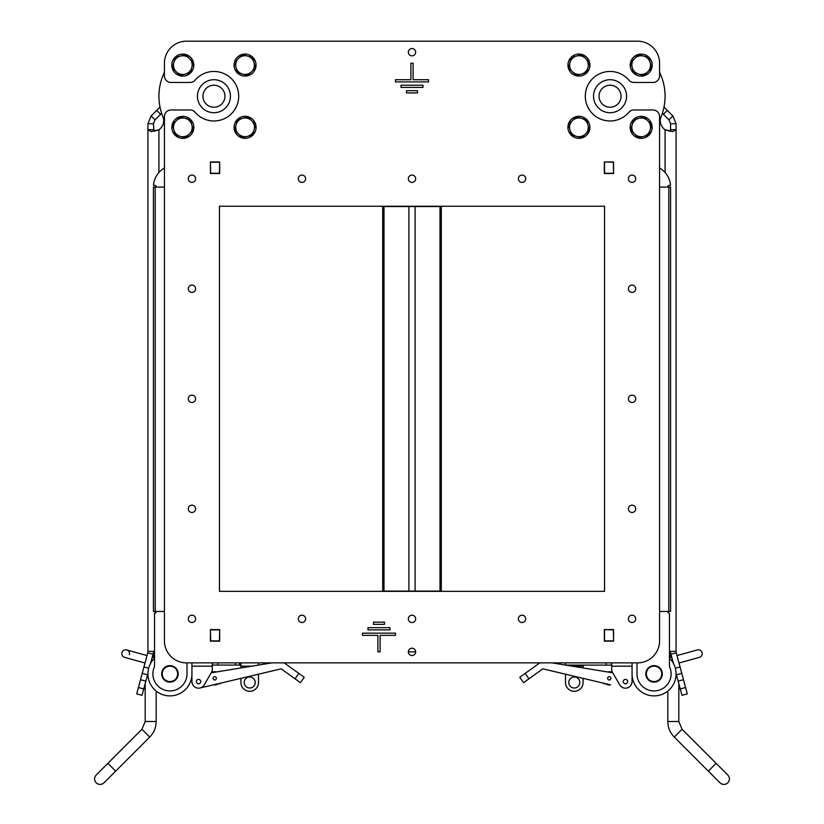 <?xml version="1.0" encoding="UTF-8"?>
<svg xmlns="http://www.w3.org/2000/svg" width="824" height="824" viewBox="0 0 824 824"><rect width="100%" height="100%" fill="white"/><g stroke="black" fill="none" stroke-linecap="round" stroke-linejoin="round"><path stroke-width="1.24" d="M408.889 206.525L382.707 206.525L382.707 591.076L441.293 591.076L441.293 206.525L408.889 206.525L408.889 591.076M210.645 640.866L210.429 629.587L210.645 640.866L219.442 640.866L219.668 629.587L219.442 640.866M210.645 173.236L210.429 161.957L210.645 173.236L219.442 173.236L219.668 161.957L219.442 173.236M612.778 672.817L552.049 662.877L565.491 665.071L565.491 662.877L552.049 662.877L565.491 665.071L611.707 665.123M605.712 683.899L605.269 683.59A6.602 6.602 0 0 0 610.512 684.826L543.315 668.954A1.102 1.102 0 0 0 542.419 669.129L528.957 678.801L525.104 673.445L539.813 662.877L284.187 662.877L298.896 673.445L295.043 678.801L300.41 682.653L304.262 677.297L300.41 682.653M271.951 662.877L258.509 665.071L271.951 662.877L258.509 662.877L258.509 665.071L271.951 662.877L211.222 672.817M604.559 162.235L604.559 173.514L604.332 161.957L613.571 161.957L613.571 173.514L613.355 161.957L613.571 173.514L604.332 173.514L604.332 161.957L613.355 162.235M604.559 629.866L604.559 641.144L604.332 629.587L613.571 629.587L613.571 641.144L613.355 629.587L613.571 641.144L604.332 641.144L604.332 629.587L613.355 629.866M362.488 635.366L362.488 633.162L395.499 633.162L395.499 635.366L380.091 635.366L380.091 651.866L377.886 651.866L377.886 635.366L362.488 635.366L362.488 633.162L395.499 633.162L395.499 635.366M389.989 629.866L367.988 629.866L367.988 627.661L389.989 627.661L389.989 629.866L367.988 629.866L367.988 627.661L389.989 627.661L389.989 629.866M384.489 624.365L373.488 624.365L373.488 622.161L384.489 622.161L384.489 624.365L373.488 624.365L373.488 622.161L384.489 622.161L384.489 624.365M417.5 92.916L406.5 92.916L406.5 90.712L417.5 90.712L417.5 92.916L406.5 92.916L406.5 90.712L417.5 90.712L417.5 92.916M423 87.416L401 87.416L401 85.212L423 85.212L423 87.416L401 87.416L401 85.212L423 85.212L423 87.416M410.898 63.211L413.102 63.211L413.102 79.712L428.501 79.712L428.501 81.916L395.499 81.916L395.499 79.712L410.898 79.712L410.898 63.211L413.102 63.211M648.982 57.34L648.982 57.34A11 11 0 0 0 630.566 62.253A11 11 0 0 0 644.038 75.736A11 11 0 0 0 648.982 57.34M164.429 120.191A55.012 55.012 0 0 1 164.429 72.234L164.429 63.211A22.011 22.011 0 0 1 186.44 41.2L213.941 41.2M202.271 84.553A16.501 16.501 0 0 0 209.687 112.157A16.501 16.501 0 0 0 229.886 91.938A16.501 16.501 0 0 0 202.271 84.553M610.059 41.2L637.56 41.2A22.011 22.011 0 0 1 659.571 63.211L659.571 72.234A55.012 55.012 0 0 1 659.571 120.191M598.379 107.882A16.501 16.501 0 0 0 625.993 100.497A16.501 16.501 0 0 0 605.794 80.268A16.501 16.501 0 0 0 598.379 107.882M610.059 85.212A11 11 0 0 0 602.272 103.989A11 11 0 0 0 620.215 100.425A11 11 0 0 0 610.059 85.212M212.448 662.877L212.448 665.071L239.527 665.071L239.527 662.877M240.907 665.39L239.527 665.071L240.907 665.39M240.907 662.877L240.907 667.955L216.413 671.962A6.602 6.602 0 0 0 211.284 672.714L204.259 684.878A6.602 6.602 0 0 1 191.94 681.582L191.94 666.173L212.293 666.173L212.293 662.877M572.216 666.173L583.093 666.173L583.093 667.955L583.093 665.39L584.474 665.071M632.059 668.027L632.059 681.582A6.602 6.602 0 0 1 619.741 684.878L611.707 670.963L611.707 662.877M632.059 676.02L632.059 681.582M611.552 665.071L611.552 662.877M606.207 665.071L606.207 662.877M625.457 679.378A2.204 2.204 0 0 1 627.363 682.674A2.204 2.204 0 0 1 623.552 682.674A2.204 2.204 0 0 1 625.457 679.378M583.093 682.488L583.093 678.348L583.093 682.488A8.807 8.807 0 0 1 574.297 691.295A8.807 8.807 0 0 1 565.491 682.488L565.491 674.187M574.297 687.999A5.5 5.5 0 0 1 569.528 679.738A5.5 5.5 0 0 1 579.056 679.738A5.5 5.5 0 0 1 574.297 687.999M212.293 666.173L212.293 670.963L211.284 672.714L212.293 670.963M198.543 683.776A2.204 2.204 0 0 1 196.637 680.48A2.204 2.204 0 0 1 200.448 680.48A2.204 2.204 0 0 1 198.543 683.776M235.396 665.071L235.396 662.877M217.793 665.071L217.793 662.877M258.509 682.488L258.509 674.187L258.509 682.488A8.807 8.807 0 0 1 249.703 691.295A8.807 8.807 0 0 1 240.907 682.488L240.907 678.348M249.703 687.999A5.5 5.5 0 0 1 244.944 679.738A5.5 5.5 0 0 1 254.472 679.738A5.5 5.5 0 0 1 249.703 687.999M415.656 651.866A3.656 3.656 0 0 1 410.167 655.039A3.656 3.656 0 0 1 410.167 648.704A3.656 3.656 0 0 1 415.656 651.866L408.344 651.866M604.559 173.236L613.355 173.236M604.559 640.866L613.355 640.866M219.442 162.235L210.645 162.235M219.442 629.866L210.645 629.866M415.656 52.2A3.656 3.656 0 0 1 410.167 55.373A3.656 3.656 0 0 1 410.167 49.038A3.656 3.656 0 0 1 415.656 52.2M659.571 63.211L659.571 75.86A6.602 6.602 0 0 1 652.969 82.462L633.914 82.462A6.602 6.602 0 0 1 628.887 80.144A24.761 24.761 0 0 0 593.012 78.259A24.761 24.761 0 0 0 593.012 114.175A24.761 24.761 0 0 0 628.887 112.291A6.602 6.602 0 0 1 633.914 109.973L652.969 109.973A6.602 6.602 0 0 1 659.571 116.575L659.571 640.866A22.011 22.011 0 0 1 637.56 662.877L186.44 662.877A22.011 22.011 0 0 1 164.429 640.866L164.429 116.575A6.602 6.602 0 0 1 171.032 109.973L190.087 109.973A6.602 6.602 0 0 1 195.113 112.291A24.761 24.761 0 0 0 230.988 114.175A24.761 24.761 0 0 0 230.988 78.259A24.761 24.761 0 0 0 195.113 80.144A6.602 6.602 0 0 1 190.087 82.462L171.032 82.462A6.602 6.602 0 0 1 164.429 75.86L164.429 63.211M186.44 41.2L637.56 41.2M171.876 128.317A6.056 6.056 0 0 1 171.876 126.391A6.056 6.056 0 0 0 171.876 128.317M567.994 66.033A6.056 6.056 0 0 1 567.994 64.118M219.668 161.957L219.668 173.514L210.429 173.514L210.429 161.957L219.668 161.957M219.668 629.587L219.668 641.144L210.429 641.144L210.429 629.587L219.668 629.587M652.124 126.391A6.056 6.056 0 0 1 652.124 128.317M604.559 206.247L604.559 591.354L219.442 591.354L219.442 206.247L604.559 206.247M195.597 178.736A3.656 3.656 0 0 1 190.107 181.908A3.656 3.656 0 0 1 190.107 175.574A3.656 3.656 0 0 1 195.597 178.736M305.622 178.736A3.656 3.656 0 0 1 300.142 181.908A3.656 3.656 0 0 1 300.142 175.574A3.656 3.656 0 0 1 305.622 178.736M415.656 178.736A3.656 3.656 0 0 1 410.167 181.908A3.656 3.656 0 0 1 410.167 175.574A3.656 3.656 0 0 1 415.656 178.736M525.691 178.736A3.656 3.656 0 0 1 520.202 181.908A3.656 3.656 0 0 1 520.202 175.574A3.656 3.656 0 0 1 525.691 178.736M635.716 178.736A3.656 3.656 0 0 1 630.236 181.908A3.656 3.656 0 0 1 630.236 175.574A3.656 3.656 0 0 1 635.716 178.736M195.597 288.771A3.656 3.656 0 0 1 190.107 291.933A3.656 3.656 0 0 1 190.107 285.598A3.656 3.656 0 0 1 195.597 288.771M635.716 288.771A3.656 3.656 0 0 1 630.236 291.933A3.656 3.656 0 0 1 630.236 285.598A3.656 3.656 0 0 1 635.716 288.771M195.597 398.795A3.656 3.656 0 0 1 190.107 401.968A3.656 3.656 0 0 1 190.107 395.633A3.656 3.656 0 0 1 195.597 398.795M635.716 398.795A3.656 3.656 0 0 1 630.236 401.968A3.656 3.656 0 0 1 630.236 395.633A3.656 3.656 0 0 1 635.716 398.795M195.597 508.83A3.656 3.656 0 0 1 190.107 511.992A3.656 3.656 0 0 1 190.107 505.658A3.656 3.656 0 0 1 195.597 508.83M635.716 508.83A3.656 3.656 0 0 1 630.236 511.992A3.656 3.656 0 0 1 630.236 505.658A3.656 3.656 0 0 1 635.716 508.83M195.597 618.865A3.656 3.656 0 0 1 190.107 622.027A3.656 3.656 0 0 1 190.107 615.693A3.656 3.656 0 0 1 195.597 618.865M305.622 618.865A3.656 3.656 0 0 1 300.142 622.027A3.656 3.656 0 0 1 300.142 615.693A3.656 3.656 0 0 1 305.622 618.865M415.656 618.865A3.656 3.656 0 0 1 410.167 622.027A3.656 3.656 0 0 1 410.167 615.693A3.656 3.656 0 0 1 415.656 618.865M525.691 618.865A3.656 3.656 0 0 1 520.202 622.027A3.656 3.656 0 0 1 520.202 615.693A3.656 3.656 0 0 1 525.691 618.865M635.716 618.865A3.656 3.656 0 0 1 630.236 622.027A3.656 3.656 0 0 1 630.236 615.693A3.656 3.656 0 0 1 635.716 618.865M380.091 651.866L377.886 651.866M428.501 79.712L428.501 81.916L395.499 81.916L395.499 79.712M256.007 64.118A6.056 6.056 0 0 1 256.007 66.033M175.069 135.136A11 11 0 0 0 193.475 130.192A11 11 0 0 0 179.993 116.73A11 11 0 0 0 175.069 135.136M193.269 130.141L185.637 137.783L180.425 136.393A9.352 9.352 0 0 0 191.879 124.929L193.269 130.141M180.425 136.393L175.213 134.992L173.812 129.78A9.352 9.352 0 0 0 180.425 136.393M173.812 129.78L172.412 124.568L176.223 120.747A9.352 9.352 0 0 0 173.812 129.78M176.223 120.747L180.044 116.926L185.256 118.316A9.352 9.352 0 0 0 176.223 120.747M185.256 118.316L190.478 119.717L191.879 124.929A9.352 9.352 0 0 0 185.256 118.316M252.865 135.095A11 11 0 0 0 247.921 116.689A11 11 0 0 0 234.459 130.171A11 11 0 0 0 252.865 135.095M247.87 116.884L255.512 124.517L254.122 129.739A9.352 9.352 0 0 0 242.658 118.285L247.87 116.884M254.122 129.739L252.721 134.951L247.509 136.351A9.352 9.352 0 0 0 254.122 129.739M247.509 136.351L242.297 137.752L238.476 133.941A9.352 9.352 0 0 0 247.509 136.351M238.476 133.941L234.655 130.12L236.045 124.908A9.352 9.352 0 0 0 238.476 133.941M236.045 124.908L237.446 119.686L242.658 118.285A9.352 9.352 0 0 0 236.045 124.908M252.824 57.289A11 11 0 0 0 234.418 62.233A11 11 0 0 0 247.9 75.705A11 11 0 0 0 252.824 57.289M234.613 62.284L242.246 54.652L247.468 56.042A9.352 9.352 0 0 0 236.014 67.506L234.613 62.284M247.468 56.042L252.68 57.433L254.08 62.655A9.352 9.352 0 0 0 247.468 56.042M254.08 62.655L255.481 67.867L251.67 71.688A9.352 9.352 0 0 0 254.08 62.655M251.67 71.688L247.849 75.509L242.637 74.109A9.352 9.352 0 0 0 251.67 71.688M242.637 74.109L237.415 72.718L236.014 67.506A9.352 9.352 0 0 0 242.637 74.109M175.018 57.34A11 11 0 0 0 179.962 75.736A11 11 0 0 0 193.434 62.253A11 11 0 0 0 175.018 57.34M180.013 75.54L172.381 67.908L173.771 62.696A9.352 9.352 0 0 0 185.235 74.139L180.013 75.54M173.771 62.696L175.162 57.474L180.384 56.084A9.352 9.352 0 0 0 173.771 62.696M180.384 56.084L185.596 54.683L189.417 58.494A9.352 9.352 0 0 0 180.384 56.084M189.417 58.494L193.238 62.315L191.838 67.527A9.352 9.352 0 0 0 189.417 58.494M191.838 67.527L190.447 72.739L185.235 74.139A9.352 9.352 0 0 0 191.838 67.527M648.931 135.136A11 11 0 0 0 644.008 116.73A11 11 0 0 0 630.525 130.192A11 11 0 0 0 648.931 135.136M643.956 116.926L651.588 124.568L650.188 129.78A9.352 9.352 0 0 0 638.744 118.316L643.956 116.926M650.188 129.78L648.787 134.992L643.575 136.393A9.352 9.352 0 0 0 650.188 129.78M643.575 136.393L638.363 137.783L634.542 133.962A9.352 9.352 0 0 0 643.575 136.393M634.542 133.962L630.731 130.141L632.121 124.929A9.352 9.352 0 0 0 634.542 133.962M632.121 124.929L633.522 119.717L638.744 118.316A9.352 9.352 0 0 0 632.121 124.929M630.762 62.315L638.404 54.683L643.616 56.084A9.352 9.352 0 0 0 632.163 67.527L630.762 62.315M643.616 56.084L648.838 57.474L650.229 62.696A9.352 9.352 0 0 0 643.616 56.084M650.229 62.696L651.619 67.908L647.808 71.729A9.352 9.352 0 0 0 650.229 62.696M647.808 71.729L643.987 75.54L638.765 74.139A9.352 9.352 0 0 0 647.808 71.729M638.765 74.139L633.553 72.739L632.163 67.527A9.352 9.352 0 0 0 638.765 74.139M571.176 57.289A11 11 0 0 0 576.1 75.705A11 11 0 0 0 589.582 62.233A11 11 0 0 0 571.176 57.289M576.151 75.509L568.519 67.867L569.92 62.655A9.352 9.352 0 0 0 581.363 74.109L576.151 75.509M569.92 62.655L571.32 57.433L576.532 56.042A9.352 9.352 0 0 0 569.92 62.655M576.532 56.042L581.754 54.652L585.565 58.463A9.352 9.352 0 0 0 576.532 56.042M585.565 58.463L589.387 62.284L587.986 67.506A9.352 9.352 0 0 0 585.565 58.463M587.986 67.506L586.585 72.718L581.363 74.109A9.352 9.352 0 0 0 587.986 67.506M571.135 135.095A11 11 0 0 0 589.541 130.171A11 11 0 0 0 576.079 116.689A11 11 0 0 0 571.135 135.095M589.345 130.12L581.703 137.752L576.491 136.351A9.352 9.352 0 0 0 587.955 124.908L589.345 130.12M576.491 136.351L571.279 134.951L569.878 129.739A9.352 9.352 0 0 0 576.491 136.351M569.878 129.739L568.488 124.517L572.309 120.706A9.352 9.352 0 0 0 569.878 129.739M572.309 120.706L576.13 116.884L581.342 118.285A9.352 9.352 0 0 0 572.309 120.706M581.342 118.285L586.554 119.686L587.955 124.908A9.352 9.352 0 0 0 581.342 118.285M213.941 85.212A11 11 0 0 0 208.451 105.75A11 11 0 0 0 224.571 99.065A11 11 0 0 0 213.941 85.212M670.571 657.346L670.571 651.362A11 11 0 0 0 670.942 654.215L673.393 663.361M662.372 113.238L668.964 119.83L670.571 123.724L670.571 129.687L676.071 129.687L676.071 123.724L672.847 115.947L663.99 107.079M670.571 129.687L669.994 131.315L665.071 129.687L672.847 131.613L676.071 129.687L676.071 651.362L669.469 651.362L669.469 657.655L671.704 657.037M667.296 110.385L663.402 114.279M672.847 115.947L668.964 119.83M670.571 123.724L676.071 123.724M662.311 113.403L662.671 113.764A11 11 0 0 0 661.651 115.309M660.652 117.832A11 11 0 0 0 665.071 129.687L665.071 172.535M632.059 662.877L632.059 673.878A22.011 22.011 0 0 0 662.589 694.169A22.011 22.011 0 0 0 669.469 658.16M697.31 649.93A3.852 3.852 0 0 1 702.048 652.618A3.852 3.852 0 0 1 699.37 657.356L699.37 657.356A3.852 3.852 0 0 0 702.048 652.618A3.852 3.852 0 0 0 697.31 649.93A3.852 3.852 0 0 1 702.048 652.618A3.852 3.852 0 0 1 699.37 657.356A3.852 3.852 0 0 0 702.048 652.618A3.852 3.852 0 0 0 697.31 649.93L677.647 655.389A3.852 2.719 74.5 0 0 677.04 655.677M687.278 693.901L685.568 687.525L680.253 688.946L681.963 695.322L687.278 693.901L681.963 695.322M680.253 688.946L678.162 681.149L683.477 679.718L676.257 652.793A5.5 5.5 0 0 1 676.071 651.362M676.061 673.321L678.162 681.149M603.941 683.817L605.001 683.529L603.941 683.817L603.776 683.24M676.452 674.774L681.767 673.342M683.477 679.718L685.568 687.525M659.571 611.449L668.81 611.449A0.824 0.824 0 0 0 668.625 613.077A1.102 1.102 0 0 1 669.469 614.148L669.469 666.554A17.057 17.057 0 0 1 657.82 690.512A17.057 17.057 0 0 1 637.014 673.878L637.014 662.877M659.571 168.024A22.011 22.011 0 0 1 670.509 185.431L668.81 185.431A0.824 0.824 0 0 0 667.986 186.265A0.824 0.824 0 0 0 668.81 187.089L668.81 611.449L670.571 611.449L670.571 187.089L659.571 187.089M645.872 674.866A8.25 8.25 0 0 0 659.015 680.48A8.25 8.25 0 0 0 657.305 666.286A8.25 8.25 0 0 0 645.872 674.866M646.418 674.794A7.704 7.704 0 0 1 657.089 666.791A7.704 7.704 0 0 1 658.685 680.037A7.704 7.704 0 0 1 646.418 674.794M148.66 668.233L143.942 666.966L147.743 652.793A5.5 5.5 0 0 0 147.929 651.362L147.929 129.687L151.153 131.613L158.929 129.687L154.006 131.315L153.429 123.724L147.929 123.724L147.929 610.646M150.607 663.361L153.058 654.215A11 11 0 0 0 153.429 651.362L153.429 657.346M147.929 617.959L147.929 648.416M153.429 129.687L147.929 129.687M151.153 115.947L155.036 119.83L160.598 114.279L156.704 110.385L151.153 115.947L147.929 123.724M153.429 123.724L155.036 119.83M156.704 110.385L160.011 107.079M161.628 113.238L160.598 114.279M158.929 172.535L158.929 129.687A11 11 0 0 0 163.348 117.832M162.349 115.309A11 11 0 0 0 161.329 113.764L161.329 113.764M191.94 662.877L191.94 673.878A22.011 22.011 0 0 1 161.411 694.169A22.011 22.011 0 0 1 154.531 658.16M147.929 651.362L154.531 651.362L154.531 657.655L152.296 657.037M143.942 666.966L140.523 679.718L145.838 681.149L147.939 673.321M145.838 681.149L143.747 688.946L138.432 687.525L140.523 679.718M138.432 687.525L136.722 693.901L142.037 695.322L143.747 688.946M220.224 683.24L220.06 683.817L218.999 683.529M142.233 673.342L147.548 674.774L142.233 673.342M129.368 654.678A3.852 3.852 0 0 0 126.69 649.93A3.852 3.852 0 0 0 121.952 652.618A3.852 3.852 0 0 0 124.63 657.356L124.63 657.356A3.852 3.852 0 0 1 121.952 652.618A3.852 3.852 0 0 1 126.69 649.93A3.852 3.852 0 0 0 121.952 652.618A3.852 3.852 0 0 0 124.63 657.356L145.003 663.001L124.63 657.356M136.722 693.901L142.037 695.322L136.722 693.901M164.429 611.449L155.19 611.449A0.824 0.824 0 0 1 156.014 612.273A0.824 0.824 0 0 1 155.19 613.107L154.531 613.107L154.531 666.554A17.057 17.057 0 0 0 166.18 690.512A17.057 17.057 0 0 0 186.986 673.878L186.986 662.877M164.429 168.024A22.011 22.011 0 0 0 153.491 185.431L155.19 185.431A0.824 0.824 0 0 1 156.014 186.265A0.824 0.824 0 0 1 155.19 187.089L164.429 187.089M161.741 674.866A8.25 8.25 0 0 0 174.884 680.48A8.25 8.25 0 0 0 173.174 666.286A8.25 8.25 0 0 0 161.741 674.866M162.287 674.794A7.704 7.704 0 0 1 172.958 666.791A7.704 7.704 0 0 1 174.554 680.037A7.704 7.704 0 0 1 162.287 674.794M155.19 611.449L153.429 611.449L153.429 187.089L155.19 187.089L155.19 611.449M156.179 721.505L145.178 721.505L141.955 729.281L149.731 737.058C153.944 732.732 156.086 727.541 156.179 721.505L156.179 691.058L156.179 721.505C156.086 727.541 153.944 732.732 149.731 737.058L103.999 782.8A5.5 5.5 0 0 1 96.212 782.8A5.5 5.5 0 0 1 96.212 775.024L107.882 763.354L96.212 775.024M667.821 691.058L667.821 721.505C667.914 727.541 670.056 732.732 674.269 737.058C670.056 732.732 667.914 727.541 667.821 721.505L678.822 721.505L682.045 729.281L674.269 737.058L720.001 782.8A5.5 5.5 0 0 0 727.788 782.8A5.5 5.5 0 0 0 727.788 775.024L716.118 763.354L708.331 771.13M583.093 667.955L607.587 671.962A6.602 6.602 0 0 1 612.716 672.714M627.249 680.294A2.204 2.204 0 0 1 626.745 683.364A2.204 2.204 0 0 1 623.675 682.859M610.615 677.38A1.648 1.648 0 0 1 609.441 679.985A1.648 1.648 0 0 1 607.772 677.668A1.648 1.648 0 0 1 610.615 677.38M543.315 668.954A1.102 1.102 0 0 0 542.419 669.129A1.102 1.102 0 0 1 543.315 668.954A1.102 1.102 0 0 0 542.419 669.129M539.813 662.877L519.738 677.297L523.59 682.653L528.957 678.801M218.741 683.59A6.602 6.602 0 0 1 213.488 684.826L280.685 668.954A1.102 1.102 0 0 1 281.581 669.129A1.102 1.102 0 0 0 280.685 668.954A1.102 1.102 0 0 1 281.581 669.129A1.102 1.102 0 0 0 280.685 668.954M216.063 679.306A1.648 1.648 0 0 1 213.22 679.028A1.648 1.648 0 0 1 214.889 676.7A1.648 1.648 0 0 1 216.063 679.306M200.325 682.859A2.204 2.204 0 0 1 196.534 682.478A2.204 2.204 0 0 1 198.759 679.388A2.204 2.204 0 0 1 200.325 682.859M295.043 678.801L281.581 669.129M304.262 677.297L298.896 673.445M213.488 684.826L200.057 687.999L213.488 684.826M440.006 591.076L440.006 206.525M415.111 591.076L415.111 206.525M383.994 591.076L383.994 206.525M251.784 666.173L240.907 666.173M632.059 666.173L611.707 666.173M680.058 666.966L675.34 668.233M676.257 652.793L670.942 654.215M678.966 662.867A3.852 2.719 74.5 0 0 679.707 662.805L699.37 657.356M153.058 654.215L147.743 652.793M126.69 649.93L146.353 655.389A3.852 2.719 105.5 0 1 146.96 655.677M145.034 662.867A3.852 2.719 105.5 0 1 144.293 662.805L145.003 663.001M145.178 683.611L145.178 721.505L141.955 729.281L107.882 763.354L115.669 771.13L103.999 782.8M677.647 655.389L677.009 655.564M679.707 662.805L678.997 663.001L679.707 662.805M678.822 683.611L678.822 721.505L682.045 729.281L716.118 763.354"/></g></svg>
